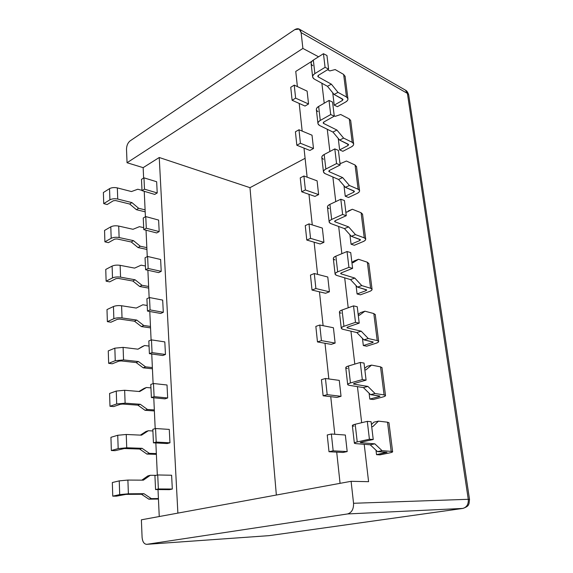 <?xml version="1.0" encoding="UTF-8"?>
<svg xmlns="http://www.w3.org/2000/svg" width="573" height="573" viewBox="0 0 573 573"><rect width="100%" height="100%" fill="white"/><g stroke="black" fill="none" stroke-linecap="round" stroke-linejoin="round"><path stroke-width="0.86" d="M177.881 513.114L159.244 157.503L143.15 167.653L143.63 178.045L143.15 167.653L159.244 157.503L249.986 187.672L305.101 158.313L249.986 187.672L159.244 157.503L177.881 513.114M144.238 191.31L145.413 216.773L144.238 191.31M146.036 230.203L147.254 256.647L146.036 230.203M147.884 270.248L149.152 297.709L147.884 270.248M149.782 311.49L151.1 340.018L149.782 311.49M151.745 353.985L153.113 383.638L151.745 353.985M153.772 397.791L155.19 428.625L153.772 397.791M155.856 442.965L157.331 475.053L155.856 442.965M158.005 489.586L159.251 516.531L158.005 489.586M157.224 192.943L154.739 194.405L142.011 190.651L141.495 179.363L142.011 190.651L144.489 189.162L157.224 192.943L156.651 181.741L157.224 192.943L144.489 189.162L143.966 177.838L144.489 189.162L142.011 190.651L154.739 194.405L157.224 192.943M161.221 271.351L158.649 272.605L145.592 269.747L145.055 257.778L145.592 269.747L148.156 268.465L161.221 271.351L160.619 259.49L161.221 271.351L148.156 268.465L147.605 256.46L148.156 268.465L145.592 269.747L158.649 272.605L161.221 271.351M165.461 354.486L162.796 355.511L149.395 353.656L148.822 340.949L149.395 353.656L152.053 352.617L165.461 354.486L164.816 341.902L165.461 354.486L152.053 352.617L151.465 339.875L152.053 352.617L149.395 353.656L162.796 355.511L165.461 354.486M169.959 442.8L167.194 443.545L153.442 442.843L152.826 429.327L153.442 442.843L156.193 442.077L169.959 442.8L169.279 429.413L169.959 442.8L156.193 442.077L155.57 428.518L156.193 442.077L153.442 442.843L167.194 443.545L169.959 442.8M172.315 489.041L169.501 489.65L155.562 489.571L154.925 475.619L155.562 489.571L158.363 488.955L172.315 489.041L171.614 475.239L172.315 489.041L158.363 488.955L157.718 474.96L158.363 488.955L155.562 489.571L169.501 489.65L172.315 489.041M167.674 397.97L164.96 398.858L151.387 397.562L150.792 384.454L151.387 397.562L154.094 396.652L167.674 397.97L167.015 384.992L167.674 397.97L154.094 396.652L153.485 383.509L154.094 396.652L151.387 397.562L164.96 398.858L167.674 397.97M163.305 312.299L160.691 313.445L147.469 311.075L146.91 298.741L147.469 311.075L150.076 309.907L163.305 312.299L162.682 300.087L163.305 312.299L150.076 309.907L149.503 297.545L150.076 309.907L147.469 311.075L160.691 313.445L163.305 312.299M159.194 231.585L156.665 232.946L143.773 229.623L143.25 217.998L143.773 229.623L146.294 228.233L159.194 231.585L158.606 220.061L159.194 231.585L146.294 228.233L145.757 216.58L146.294 228.233L143.773 229.623L156.665 232.946L159.194 231.585M469.531 499.477L468.27 499.305L407.403 93.406L301.126 32.618L302.888 48.426L127.048 162.732L302.888 48.426L318.567 56.791L302.888 48.426L301.126 32.618C300.302 28.786 298.175 27.791 294.751 29.638L299.192 29.065L301.126 32.618L407.403 93.406L405.426 90.14L408.692 94.874L407.403 93.406L468.27 499.305L469.151 499.656M268.773 535.669L146.645 544.343C144.024 544.064 142.505 541.729 142.09 537.352L141.381 519.811L351.099 481.313L353.548 503.28L468.27 499.305C468.599 504.29 466.759 507.334 462.748 508.43L462.748 508.43C466.759 507.334 468.599 504.29 468.27 499.305L353.548 503.28C353.72 509.132 351.715 512.685 347.532 513.952L462.748 508.43L269.647 535.576M126.504 149.267C126.604 145.621 127.786 142.842 130.05 140.929C127.786 142.842 126.604 145.621 126.504 149.267L127.048 162.732L143.15 167.653L127.048 162.732L126.504 149.267M295.754 71.432L311.991 61.196L295.754 71.432L297.387 86.587L295.754 71.432M351.099 481.313L368.589 481.678L364.213 444.304L368.589 481.678L351.099 481.313L141.381 519.811L142.09 537.352C142.555 541.9 144.138 544.221 146.846 544.321L269.195 535.64L462.748 508.43L347.532 513.952L146.846 544.321L347.532 513.952C351.715 512.685 353.72 509.132 353.548 503.28L351.099 481.313M299.199 103.441L302.172 131.102L299.199 103.441M303.998 148.099L307.128 177.179L303.998 148.099M308.976 194.319L312.264 224.91L308.976 194.319M314.126 242.2L317.585 274.381L314.126 242.2M319.462 291.815L323.108 325.693L319.462 291.815M324.998 343.277L328.838 378.954L324.998 343.277M330.743 396.674L334.79 434.262L330.743 396.674M336.709 452.133L340.068 483.34L336.709 452.133M361.678 422.709L357.445 386.632L361.678 422.709M354.802 364.091L350.948 331.187L354.802 364.091M348.205 307.794L344.688 277.841L348.205 307.794M341.859 253.674L338.672 226.478L341.859 253.674M335.757 201.617L332.863 176.985L335.757 201.617M329.876 151.501L327.269 129.276L329.876 151.501M324.218 103.212L321.876 83.243L324.218 103.212M347.188 451.567L343.041 452.455L329.002 451.732L327.24 434.986L329.002 451.732L333.157 450.829L347.188 451.567L345.347 435.029L347.188 451.567L333.157 450.829L331.366 434.019L333.157 450.829L329.002 451.732L343.041 452.455L347.188 451.567M341.042 396.308L336.996 397.404L323.129 395.785L321.439 379.67L323.129 395.785L327.176 394.661L341.042 396.308L339.273 380.386L341.042 396.308L327.176 394.661L325.457 378.488L327.176 394.661L323.129 395.785L336.996 397.404L341.042 396.308M335.126 343.084L331.18 344.38L317.471 341.931L315.845 326.409L317.471 341.931L321.424 340.606L335.126 343.084L333.422 327.749L335.126 343.084L321.424 340.606L319.77 325.027L321.424 340.606L317.471 341.931L331.18 344.38L335.126 343.084M329.425 291.8L325.571 293.269L312.027 290.053L310.459 275.09L312.027 290.053L315.888 288.541L329.425 291.8L327.777 277.01L329.425 291.8L315.888 288.541L314.291 273.529L315.888 288.541L312.027 290.053L325.571 293.269L329.425 291.8M323.924 242.336L320.164 243.976L306.777 240.037L305.266 225.619L306.777 240.037L310.545 238.361L323.924 242.336L322.341 228.068L323.924 242.336L310.545 238.361L309.005 223.885L310.545 238.361L306.777 240.037L320.164 243.976L323.924 242.336M318.617 194.605L314.942 196.396L301.713 191.797L300.252 177.881L301.713 191.797L305.395 189.964L318.617 194.605L317.091 180.824L318.617 194.605L305.395 189.964L303.912 175.997L305.395 189.964L301.713 191.797L314.942 196.396L318.617 194.605M313.495 148.514L309.9 150.448L296.828 145.241L295.417 131.797L296.828 145.241L300.424 143.257L313.495 148.514L312.02 135.207L313.495 148.514L300.424 143.257L298.991 129.77L300.424 143.257L296.828 145.241L309.9 150.448L313.495 148.514M308.546 103.985L305.029 106.048L292.108 100.268L290.747 87.282L292.108 100.268L295.625 98.148L308.546 103.985L307.114 91.121L308.546 103.985L295.625 98.148L294.243 85.126L295.625 98.148L292.108 100.268L305.029 106.048L308.546 103.985M294.751 29.638L130.05 140.929L294.751 29.638M379.963 454.862L376.533 454.668L375.995 450.22L376.533 454.668L379.963 454.862L389.661 452.885C392.949 452.14 393.465 451.631 391.194 451.366L382.091 450.686L377.464 451.596L386.589 452.262L376.533 454.668L387.004 452.362L377.464 451.596L370.222 444.791L356.041 443.638L370.222 444.791L377.464 451.596L382.091 450.686L391.194 451.366L387.513 422.194L388.967 422.817L387.513 422.194L378.452 421.141L387.513 422.194L391.194 451.366L392.627 451.717C392.684 452.076 391.696 452.469 389.661 452.885L379.963 454.862M373.202 399.503L369.807 399.073L369.098 393.207L369.807 399.073L373.202 399.503L382.649 397.046C385.851 396.115 386.324 395.399 384.075 394.904L375.05 393.515L370.545 394.639L379.584 396.007L379.19 396.623L369.807 399.073L379.19 396.623L379.104 395.936L379.19 396.623L379.999 396.172L370.545 394.639L363.404 387.584L349.365 385.343L363.404 387.584L370.545 394.639L375.05 393.515L384.075 394.904L380.529 366.842L381.99 367.73L380.529 366.842L371.555 365.108L380.529 366.842L384.075 394.904L385.5 395.477C385.586 396.007 384.633 396.53 382.649 397.046L373.202 399.503M366.684 346.192L363.325 345.54L362.458 338.371L363.325 345.54L366.684 346.192L375.902 343.299C379.018 342.181 379.455 341.279 377.22 340.577L368.281 338.528L363.884 339.846L372.844 341.866L372.479 342.647L363.325 345.54L372.479 342.647L372.371 341.766L372.479 342.647L373.259 342.095L363.884 339.846L356.836 332.562L342.955 329.317L356.836 332.562L363.884 339.846L368.281 338.528L377.22 340.577L373.811 313.553L375.272 314.692L373.811 313.553L364.915 311.189L373.811 313.553L377.22 340.577L378.653 341.35C378.746 342.038 377.829 342.69 375.902 343.299L366.684 346.192M360.41 294.816L357.079 293.956L356.069 285.583L357.079 293.956L360.41 294.816L369.399 291.514C372.436 290.232 372.837 289.15 370.616 288.255L361.771 285.605L357.48 287.102L366.348 289.73L366.011 290.654L357.079 293.956L366.011 290.654L365.882 289.587L366.011 290.654L366.763 290.002L357.48 287.102L350.518 279.61L336.788 275.441L350.518 279.61L357.48 287.102L361.771 285.605L370.616 288.255L367.336 262.226L368.804 263.594L367.336 262.226L358.526 259.275L367.336 262.226L370.616 288.255L372.049 289.229C372.164 290.06 371.283 290.819 369.399 291.514L360.41 294.816M354.35 245.273L351.063 244.22L349.917 234.737L351.063 244.22L354.35 245.273L363.132 241.591C366.09 240.159 366.462 238.912 364.256 237.845L355.496 234.629L351.306 236.291L360.088 239.471L359.78 240.545L351.063 244.22L359.78 240.545L359.622 239.306L359.78 240.545L360.503 239.801L351.306 236.291L344.437 228.606L330.85 223.585L344.437 228.606L351.306 236.291L355.496 234.629L364.256 237.845L361.09 212.741L362.566 214.323L361.09 212.741L352.374 209.26L361.09 212.741L364.256 237.845L365.689 238.984C365.818 239.951 364.965 240.818 363.132 241.591L354.35 245.273M348.513 197.463L345.254 196.231L343.979 185.716L345.254 196.231L348.513 197.463L357.079 193.43C359.966 191.862 360.317 190.458 358.125 189.226L349.444 185.494L345.354 187.307L354.05 191.01L353.763 192.213L345.254 196.231L353.763 192.213L353.591 190.816L353.763 192.213L354.465 191.382L345.354 187.307L338.571 179.456L325.127 173.648L338.571 179.456L345.354 187.307L349.444 185.494L358.125 189.226L355.067 165.01L356.542 166.786L355.067 165.01L346.436 161.027L355.067 165.01L358.125 189.226L359.55 190.537C359.701 191.618 358.877 192.585 357.079 193.43L348.513 197.463M342.869 151.301L339.646 149.904L338.256 138.437L339.646 149.904L342.869 151.301L351.242 146.946C354.057 145.241 354.379 143.701 352.209 142.319L343.614 138.1L339.617 140.063L348.226 144.238L347.961 145.556L339.646 149.904L347.961 145.556L347.768 144.016L347.961 145.556L348.635 144.654L339.617 140.063L332.92 132.048L319.619 125.516L332.92 132.048L339.617 140.063L343.614 138.1L352.209 142.319L349.258 118.94L350.676 120.466L349.258 118.94L340.706 114.493L349.258 118.94L352.209 142.319L353.627 143.773C353.792 144.976 352.997 146.036 351.242 146.946L342.869 151.301M337.418 106.693L334.231 105.153L332.734 92.797L334.231 105.153L337.418 106.693L345.605 102.044C348.355 100.225 348.649 98.549 346.493 97.023L337.984 92.36L334.08 94.452L342.604 99.072L342.36 100.504L334.231 105.153L342.36 100.504L342.153 98.828L342.36 100.504L343.012 99.53L334.08 94.452L327.462 86.301L314.305 79.088L327.462 86.301L334.08 94.452L337.984 92.36L346.493 97.023L343.642 74.44L345.118 76.574L343.642 74.44L335.176 69.562L343.642 74.44L346.493 97.023L347.911 98.62C348.09 99.931 347.317 101.07 345.605 102.044L337.418 106.693M329.769 70.93L327.606 69.698L329.769 70.93L335.176 69.562L329.769 70.93M318.079 75.579L318.23 76.897L331.366 84.174L337.984 92.36L331.366 84.174L327.462 86.301L331.366 84.174L318.23 76.897L318.409 75.328L328.594 69.097L325.077 67.328L314.885 73.602C312.127 75.622 311.934 77.448 314.305 79.088L312.672 77.233C312.471 75.844 313.209 74.633 314.885 73.602L313.331 60.093L323.451 53.704L326.961 55.524L323.451 53.704L325.077 67.328L328.594 69.097L326.961 55.524L328.594 69.097L318.409 75.328L317.771 76.367L318.23 76.897L318.079 75.579M312.772 65.694C310.408 64.018 310.595 62.149 313.331 60.093C311.669 61.146 310.938 62.378 311.139 63.789L312.607 76.682M313.331 60.093L314.885 73.602L325.077 67.328L323.451 53.704L313.331 60.093M335.255 116.333L334.224 115.803L335.255 116.333L340.706 114.493L335.255 116.333M323.494 122.235L323.638 123.453L336.917 130.05L343.614 138.1L336.917 130.05L332.92 132.048L336.917 130.05L323.638 123.453L323.831 122.006L334.267 116.161L330.707 114.557L320.271 120.437C317.442 122.328 317.227 124.019 319.619 125.516L317.979 123.811C317.793 122.536 318.552 121.412 320.271 120.437L318.66 106.435L329.024 100.433L332.569 102.087L329.024 100.433L330.707 114.557L334.267 116.161L332.569 102.087L334.267 116.161L323.831 122.006L323.172 122.973L323.638 123.453L323.494 122.235M318.029 111.628C315.644 110.095 315.852 108.361 318.66 106.435C316.955 107.423 316.196 108.569 316.389 109.88L317.922 123.302M318.66 106.435L320.271 120.437L330.707 114.557L329.024 100.433L318.66 106.435M340.942 163.377L339.904 162.904L340.942 163.377L346.436 161.027L340.942 163.377M329.117 170.625L329.239 171.735L342.661 177.594L349.444 185.494L342.661 177.594L338.571 179.456L342.661 177.594L329.239 171.735L329.461 170.41L340.154 164.988L336.552 163.57L325.858 169.028C322.95 170.775 322.714 172.315 325.127 173.648L323.48 172.115C323.308 170.955 324.096 169.923 325.858 169.028L324.182 154.495L334.804 148.901L338.392 150.384L334.804 148.901L336.552 163.57L340.154 164.988L338.392 150.384L340.154 164.988L329.461 170.41L328.773 171.298L329.239 171.735L329.117 170.625M323.48 159.251C321.073 157.869 321.303 156.286 324.182 154.495C322.441 155.412 321.654 156.472 321.833 157.668L323.43 171.656M324.182 154.495L325.858 169.028L336.552 163.57L334.804 148.901L324.182 154.495M348.234 211L352.374 209.26L346.844 212.153L345.791 211.738L346.844 212.153L352.374 209.26L348.234 211M334.947 220.849L335.062 221.83L348.628 226.901L355.496 234.629L348.628 226.901L344.437 228.606L348.628 226.901L335.062 221.83L335.305 220.655L346.264 215.692L342.625 214.46L331.652 219.459C328.673 221.049 328.408 222.424 330.85 223.585L329.196 222.238C329.031 221.207 329.855 220.283 331.652 219.459L329.919 204.368L340.806 199.232L344.437 200.521L340.806 199.232L342.625 214.46L346.264 215.692L344.437 200.521L346.264 215.692L335.305 220.655L334.589 221.45L335.062 221.83L334.947 220.849M329.138 208.644C326.703 207.433 326.961 206.008 329.919 204.368C328.128 205.213 327.319 206.173 327.484 207.247L329.146 221.83M329.919 204.368L331.652 219.459L342.625 214.46L340.806 199.232L329.919 204.368M354.293 260.865L358.526 259.275L352.961 262.763L351.894 262.413L352.961 262.763L358.526 259.275L351.886 262.362L354.293 260.865M340.999 273.006L341.1 273.858L354.809 278.07L361.771 285.605L354.809 278.07L350.518 279.61L354.809 278.07L341.1 273.858L341.372 272.827L352.61 268.365L348.928 267.347L337.676 271.846C334.618 273.271 334.317 274.467 336.788 275.441L335.126 274.295C334.976 273.4 335.828 272.583 337.676 271.846L335.871 256.167L347.045 251.518L350.712 252.6L347.045 251.518L348.928 267.347L352.61 268.365L350.712 252.6L352.61 268.365L341.372 272.827L340.634 273.536L341.1 273.858L340.999 273.006M335.012 259.927C332.548 258.896 332.841 257.642 335.871 256.167C334.038 256.933 333.2 257.786 333.35 258.717L335.083 273.944M335.871 256.167L337.676 271.846L348.928 267.347L347.045 251.518L335.871 256.167M360.575 312.607L364.915 311.189L359.314 315.3L358.24 315.028L359.314 315.3L364.915 311.189L360.575 312.607L358.161 314.369L360.575 312.607M347.295 327.212L347.381 327.921L361.234 331.201L368.281 338.528L361.234 331.201L356.836 332.562L361.234 331.201L347.381 327.921L347.675 327.061L359.214 323.136L355.489 322.348L343.936 326.302C340.792 327.541 340.462 328.551 342.955 329.317L341.286 328.386C341.157 327.649 342.038 326.947 343.936 326.302L342.06 310L353.527 305.882L357.237 306.741L353.527 305.882L355.489 322.348L359.214 323.136L357.237 306.741L359.214 323.136L347.675 327.061L346.909 327.656L347.381 327.921L347.295 327.212M341.107 313.195C338.629 312.357 338.944 311.297 342.06 310C340.183 310.673 339.309 311.411 339.438 312.199L341.25 328.093M342.06 310L343.936 326.302L355.489 322.348L353.527 305.882L342.06 310M367.107 366.333L371.555 365.108L365.911 369.893L364.829 369.692L365.911 369.893L371.555 365.108L367.107 366.333L364.672 368.389L367.107 366.333M353.842 383.595L353.906 384.146L367.909 386.424L375.05 393.515L367.909 386.424L363.404 387.584L367.909 386.424L353.906 384.146L354.229 383.466L366.083 380.135L362.315 379.598L350.447 382.95C347.217 383.996 346.858 384.791 349.365 385.343L347.696 384.648C347.582 384.068 348.499 383.502 350.447 382.95L348.499 365.989L360.267 362.451L364.027 363.067L360.267 362.451L362.315 379.598L366.083 380.135L364.027 363.067L366.083 380.135L354.229 383.466L353.434 383.953L353.906 384.146L353.842 383.595M347.446 368.568C344.946 367.952 345.297 367.092 348.499 365.989C346.565 366.57 345.662 367.171 345.777 367.802L347.668 384.419M348.499 365.989L350.447 382.95L362.315 379.598L360.267 362.451L348.499 365.989M373.89 422.165L378.452 421.141L372.772 426.656L371.676 426.534L372.772 426.656L378.452 421.141L373.89 422.165L371.433 424.529L373.89 422.165M360.661 442.277L360.704 442.671L374.857 443.846L382.091 450.686L374.857 443.846L370.222 444.791L374.857 443.846L360.704 442.671L361.054 442.177L373.238 439.491L369.42 439.226L357.23 441.926C353.906 442.757 353.505 443.33 356.041 443.638L354.365 443.201C354.272 442.8 355.231 442.37 357.23 441.926L355.196 424.264L367.293 421.363L371.096 421.707L367.293 421.363L369.42 439.226L373.238 439.491L371.096 421.707L373.238 439.491L361.054 442.177L360.231 442.542L360.704 442.671L360.661 442.277M354.042 426.176C351.514 425.796 351.901 425.159 355.196 424.264C353.212 424.743 352.273 425.209 352.366 425.667L354.35 443.044M355.196 424.264L357.23 441.926L369.42 439.226L367.293 421.363L355.196 424.264M137.785 189.233L141.997 190.343L137.785 189.233L131.446 191.554L117.336 187.908L117.737 199.06L131.905 202.591L138.616 208.264L136.417 209.697L145.184 211.831L136.417 209.697L129.72 204.045L115.567 200.543L129.72 204.045L136.417 209.697L138.616 208.264L145.098 209.854L138.616 208.264L131.905 202.591L129.72 204.045L131.905 202.591L117.737 199.06C114.693 198.466 112.079 198.716 109.909 199.805L103.727 203.608L107.144 204.54L113.339 200.758L115.567 200.543L113.339 200.758L107.144 204.54L103.727 203.608L103.384 192.528L109.536 188.646C111.699 187.536 114.299 187.285 117.336 187.908L131.446 191.554L137.785 189.233M109.909 199.805C112.079 198.716 114.693 198.466 117.737 199.06L117.336 187.908C114.299 187.285 111.699 187.536 109.536 188.646L109.909 199.805L109.536 188.646L103.384 192.528L103.727 203.608L109.909 199.805M141.108 265.163L145.427 266.008L141.108 265.163L134.619 268.114L120.137 265.335L120.559 277.146L135.099 279.789L141.989 285.29L139.712 286.507L148.708 288.097L139.712 286.507L132.836 281.028L118.317 278.414L132.836 281.028L139.712 286.507L141.989 285.29L148.629 286.471L141.989 285.29L135.099 279.789L132.836 281.028L135.099 279.789L120.559 277.146C117.429 276.716 114.743 276.967 112.501 277.905L106.12 281.164L109.629 281.873L116.025 278.628L118.317 278.414L116.025 278.628L109.629 281.873L106.12 281.164L105.754 269.439L112.107 266.094C114.342 265.127 117.014 264.876 120.137 265.335L134.619 268.114L141.108 265.163M112.501 277.905C114.743 276.967 117.429 276.716 120.559 277.146L120.137 265.335C117.014 264.876 114.342 265.127 112.107 266.094L112.501 277.905L112.107 266.094L105.754 269.439L106.12 281.164L112.501 277.905M142.29 346.565L144.625 345.526L149.052 346.085L144.625 345.526L137.971 349.186L123.102 347.381L123.553 359.916L138.48 361.556L145.556 366.856L143.207 367.83L152.432 368.797L143.207 367.83L136.145 362.559L121.232 360.933L136.145 362.559L143.207 367.83L145.556 366.856L152.375 367.58L145.556 366.856L138.48 361.556L136.145 362.559L138.48 361.556L123.553 359.916L115.252 360.696L108.655 363.332L112.265 363.776L118.869 361.155L121.232 360.933L118.869 361.155L112.265 363.776L108.655 363.332L108.268 350.891L114.836 348.162L123.102 347.381L137.971 349.186L142.29 346.565M115.252 360.696L123.553 359.916L123.102 347.381L114.836 348.162L115.252 360.696L114.836 348.162L108.268 350.891L108.655 363.332L115.252 360.696M145.943 431.505L148.357 430.731L152.905 430.953L148.357 430.731L141.524 435.172L126.246 434.477L126.726 447.792L142.068 448.308L149.345 453.365L146.91 454.067L156.379 454.339L146.91 454.067L139.647 449.031L124.327 448.53L139.647 449.031L146.91 454.067L149.345 453.365L156.343 453.572L149.345 453.365L142.068 448.308L139.647 449.031L142.068 448.308L126.726 447.792L118.174 448.595L111.348 450.521L115.058 450.679L124.327 448.53L115.058 450.679L111.348 450.521L110.94 437.314L117.73 435.272L126.246 434.477L141.524 435.172L148.357 430.731L145.943 431.505L140.378 435.122L145.943 431.505M118.174 448.595L126.726 447.792L126.246 434.477L117.73 435.272L118.174 448.595L117.73 435.272L110.94 437.314L111.348 450.521L118.174 448.595M147.848 475.919L150.305 475.282L156.1 475.339L150.305 475.282L143.386 480.153L127.894 480.067L128.388 493.797L143.945 493.697L151.329 498.617L148.844 499.169L158.442 499.062L148.844 499.169L141.481 494.27L125.945 494.384L141.481 494.27L148.844 499.169L151.329 498.617L158.42 498.539L151.329 498.617L143.945 493.697L141.481 494.27L143.945 493.697L128.388 493.797L119.7 494.614L112.752 496.154L116.52 496.146L125.945 494.384L116.52 496.146L112.752 496.154L112.337 482.53L119.241 480.876L127.894 480.067L143.386 480.153L150.305 475.282L147.848 475.919L141.832 480.145L147.848 475.919M119.7 494.614L128.388 493.797L127.894 480.067L119.241 480.876L119.7 494.614L119.241 480.876L112.337 482.53L112.752 496.154L119.7 494.614M144.088 388.408L146.466 387.498L150.95 387.892L146.466 387.498L139.719 391.531L124.649 390.27L125.115 403.184L140.249 404.28L147.426 409.466L145.033 410.304L154.373 410.941L145.033 410.304L137.871 405.147L122.758 404.065L137.871 405.147L145.033 410.304L147.426 409.466L154.33 409.939L147.426 409.466L140.249 404.28L137.871 405.147L140.249 404.28L125.115 403.184L116.691 403.972L109.98 406.271L113.64 406.572L120.359 404.294L122.758 404.065L120.359 404.294L113.64 406.572L109.98 406.271L109.586 393.458L116.262 391.058L124.649 390.27L139.719 391.531L146.466 387.498L138.974 391.474L144.088 388.408M116.691 403.972L125.115 403.184L124.649 390.27L116.262 391.058L116.691 403.972L116.262 391.058L109.586 393.458L109.98 406.271L116.691 403.972M142.842 304.764L147.211 305.473L142.842 304.764L136.267 308.059L121.591 305.753L122.035 317.922L136.768 320.078L143.751 325.478L141.438 326.581L150.541 327.871L141.438 326.581L134.469 321.202L119.757 319.068L134.469 321.202L141.438 326.581L143.751 325.478L150.477 326.438L143.751 325.478L136.768 320.078L134.469 321.202L136.768 320.078L122.035 317.922C118.862 317.578 116.133 317.829 113.855 318.688L107.366 321.646L110.926 322.227L117.429 319.283L119.757 319.068L117.429 319.283L110.926 322.227L107.366 321.646L106.993 309.57L113.454 306.526C115.725 305.638 118.432 305.388 121.591 305.753L136.267 308.059L142.842 304.764M113.855 318.688C116.133 317.829 118.862 317.578 122.035 317.922L121.591 305.753C118.432 305.388 115.725 305.638 113.454 306.526L113.855 318.688L113.454 306.526L106.993 309.57L107.366 321.646L113.855 318.688M139.425 226.672L143.687 227.646L139.425 226.672L133.008 229.293L118.711 226.07L119.127 237.544L133.48 240.646L140.278 246.232L138.043 247.557L146.924 249.434L138.043 247.557L131.253 241.992L116.921 238.92L131.253 241.992L138.043 247.557L140.278 246.232L146.838 247.629L140.278 246.232L133.48 240.646L131.253 241.992L133.48 240.646L119.127 237.544C116.04 237.029 113.397 237.279 111.183 238.296L104.902 241.835L108.369 242.658L114.664 239.134L116.921 238.92L114.664 239.134L108.369 242.658L104.902 241.835L104.551 230.439L110.804 226.815C113.003 225.776 115.639 225.526 118.711 226.07L133.008 229.293L139.425 226.672M111.183 238.296C113.397 237.279 116.04 237.029 119.127 237.544L118.711 226.07C115.639 225.526 113.003 225.776 110.804 226.815L111.183 238.296L110.804 226.815L104.551 230.439L104.902 241.835L111.183 238.296M156.651 181.741L143.966 177.838L141.495 179.363L143.966 177.838L156.651 181.741M307.114 91.121L294.243 85.126L290.747 87.282L294.243 85.126L307.114 91.121M160.619 259.49L147.605 256.46L145.055 257.778L147.605 256.46L160.619 259.49M164.816 341.902L151.465 339.875L148.822 340.949L151.465 339.875L164.816 341.902M169.279 429.413L155.57 428.518L152.826 429.327L155.57 428.518L169.279 429.413M171.614 475.239L157.718 474.96L154.925 475.619L157.718 474.96L171.614 475.239M312.02 135.207L298.991 129.77L295.417 131.797L298.991 129.77L312.02 135.207M317.091 180.824L303.912 175.997L300.252 177.881L303.912 175.997L317.091 180.824M322.341 228.068L309.005 223.885L305.266 225.619L309.005 223.885L322.341 228.068M327.777 277.01L314.291 273.529L310.459 275.09L314.291 273.529L327.777 277.01M333.422 327.749L319.77 325.027L315.845 326.409L319.77 325.027L333.422 327.749M339.273 380.386L325.457 378.488L321.439 379.67L325.457 378.488L339.273 380.386M345.347 435.029L331.366 434.019L327.24 434.986L331.366 434.019L345.347 435.029M167.015 384.992L153.485 383.509L150.792 384.454L153.485 383.509L167.015 384.992M162.682 300.087L149.503 297.545L146.91 298.741L149.503 297.545L162.682 300.087M158.606 220.061L145.757 216.58L143.25 217.998L145.757 216.58L158.606 220.061M276.351 495.036L249.986 187.672L276.351 495.036M299.192 29.073L405.426 90.14C406.737 90.634 407.826 92.217 408.692 94.874L469.523 499.427L468.993 503.796C468.284 504.498 469.23 506.181 462.934 508.416L269.389 535.619M146.652 544.343L268.995 535.662M345.061 76.109L347.911 98.62M350.676 120.466L353.627 143.773M356.492 166.399L359.55 190.537M362.516 213.973L365.689 238.984M368.761 263.286L372.049 289.229M375.243 314.434L378.653 341.35M381.962 367.522L385.5 395.477M388.945 422.659L392.627 451.717"/></g></svg>
